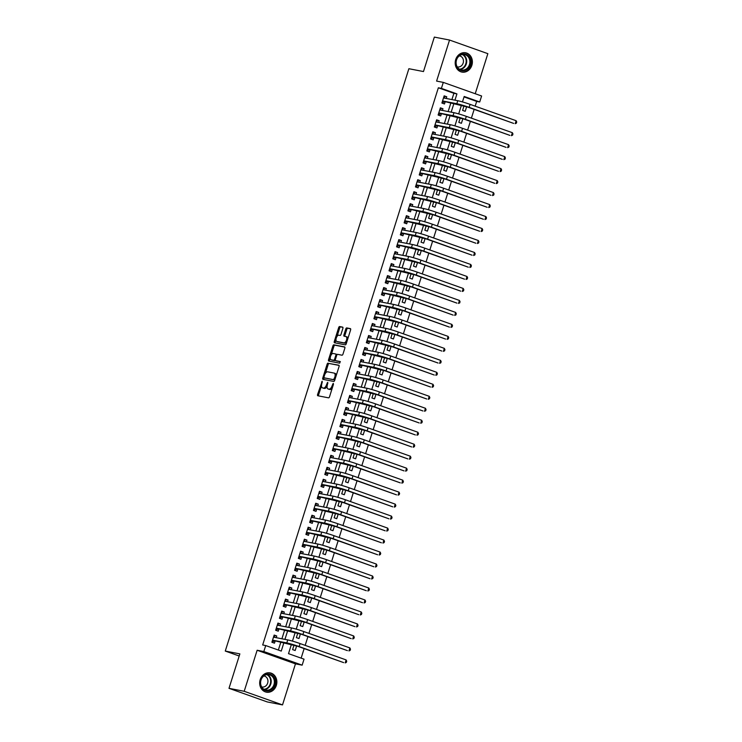 <?xml version="1.0" encoding="UTF-8"?>
<svg xmlns="http://www.w3.org/2000/svg" width="742" height="742" viewBox="0 0 742 742"><rect width="100%" height="100%" fill="white"/><g stroke="black" fill="none" stroke-linecap="round" stroke-linejoin="round"><path stroke-width="1.11" d="M322.204 381.23L317.585 394.466A1.234 0.603 -70.4 0 0 317.771 395.746A1.234 0.603 -70.4 0 0 317.808 395.755L328.558 397.842A1.234 0.603 -70.4 0 0 329.522 396.784L333.464 384.291L333.306 383.382L332.119 385.738A3.951 1.929 -70.4 0 1 329.021 389.133L328.122 388.956A3.951 1.929 -70.4 0 1 327.983 388.919A3.951 1.929 -70.4 0 1 327.398 384.829L327.751 382.306L326.563 384.662A3.951 1.929 -70.4 0 1 323.466 388.057L322.575 387.88A3.951 1.929 -70.4 0 1 322.436 387.843A3.951 1.929 -70.4 0 1 321.852 383.744L322.204 381.23M455.709 59.564A9.822 8.552 101 0 0 461.914 72.076A9.822 8.552 101 0 0 471.866 65.305A9.822 8.552 101 0 0 465.661 52.793A9.822 8.552 101 0 0 455.709 59.564M260.192 679.653A9.822 8.552 101 0 0 266.397 692.156A9.822 8.552 101 0 0 276.349 685.385A9.822 8.552 101 0 0 270.144 672.883A9.822 8.552 101 0 0 260.192 679.653M342.878 328.418A1.234 0.603 -70.4 0 0 342.693 327.139A1.234 0.603 -70.4 0 0 342.646 327.129L339.632 326.545A1.234 0.603 -70.4 0 0 338.667 327.602L334.29 341.478A1.234 0.603 -70.4 0 0 334.475 342.758A1.234 0.603 -70.4 0 0 334.512 342.767L345.262 344.854A1.234 0.603 -70.4 0 0 346.226 343.796L350.604 329.921A1.234 0.603 -70.4 0 0 350.419 328.641A1.234 0.603 -70.4 0 0 350.382 328.632L346.737 327.918A1.234 0.603 -70.4 0 0 345.772 328.984L343.898 334.92A1.234 0.603 -70.4 0 0 344.075 336.2A1.234 0.603 -70.4 0 0 344.121 336.209L345.93 336.562A3.302 1.614 -70.4 0 1 346.041 336.59A3.302 1.614 -70.4 0 1 346.495 340.133A3.302 1.614 -70.4 0 1 343.945 342.86L336.868 341.478A3.302 1.614 -70.4 0 1 336.757 341.45A3.302 1.614 -70.4 0 1 336.302 337.907A3.302 1.614 -70.4 0 1 338.853 335.189L340.031 335.421A1.234 0.603 -70.4 0 0 341.005 334.354L342.878 328.418M451.915 99.576L453.891 93.306L438.355 87.788L441.397 88.381L443.289 82.39L481.604 95.996L479.712 101.988L464.186 96.469L462.461 101.914M229 688.335L244.201 691.294L282.517 704.9L267.315 701.951L229 688.335L239.861 653.888L225.271 651.059L408.879 68.718L423.478 71.547L434.339 37.1L449.541 40.049L436.602 81.091L443.289 82.39M282.517 704.9L295.464 663.858L257.14 650.252L244.201 691.294M257.14 650.252L263.827 651.55L265.719 645.559L281.255 651.077L283.88 642.767M438.355 87.788L262.677 644.974L265.719 645.559M328.103 363.116A1.234 0.603 -70.4 0 0 327.129 364.183L322.761 378.058A1.234 0.603 -70.4 0 0 322.937 379.338A1.234 0.603 -70.4 0 0 322.983 379.347L333.724 381.434A1.234 0.603 -70.4 0 0 334.698 380.377L339.066 366.502A1.234 0.603 -70.4 0 0 338.89 365.222A1.234 0.603 -70.4 0 0 338.844 365.203L329.133 363.487A1.234 0.603 -70.4 0 0 328.168 364.545L325.376 373.411M328.52 359.768L332.898 345.893A1.234 0.603 -70.4 0 1 333.863 344.826L344.613 346.913A1.234 0.603 -70.4 0 1 344.65 346.931A1.234 0.603 -70.4 0 1 344.835 348.211L342.962 354.147A1.234 0.603 -70.4 0 1 341.997 355.205L337.638 354.361A1.234 0.603 -70.4 0 0 336.673 355.418L335.43 359.36A1.234 0.603 -70.4 0 0 335.616 360.64A1.234 0.603 -70.4 0 0 335.653 360.658L340.188 361.54L339.669 363.181L328.752 361.057A1.234 0.603 -70.4 0 1 328.706 361.048A1.234 0.603 -70.4 0 1 328.52 359.768L329.559 360.139L330.246 357.959M475.223 93.733L487.856 53.665L449.541 40.049M464.038 105.874L462.609 110.391L465.197 111.319L466.644 106.718M460.253 117.857L458.834 122.374L461.422 123.293L462.869 118.701M456.478 129.841L455.059 134.358L457.647 135.276L459.094 130.685M452.703 141.824L451.275 146.341L453.863 147.259L455.31 142.668M448.919 153.807L447.5 158.324L450.088 159.242L451.535 154.651M445.144 165.791L443.725 170.308L446.313 171.226L447.76 166.635M441.369 177.774L439.941 182.291L442.529 183.209L443.976 178.618M437.585 189.757L436.166 194.274L438.754 195.192L440.201 190.601M433.81 201.741L432.391 206.257L434.979 207.176L436.426 202.585M430.035 213.715L428.607 218.241L431.195 219.159L432.642 214.559M426.251 225.698L424.832 230.215L427.42 231.142L428.867 226.542M422.476 237.681L421.057 242.198L423.645 243.116L425.092 238.525M418.701 249.664L417.273 254.181L419.861 255.1L421.308 250.508M414.917 261.648L413.498 266.165L416.086 267.083L417.533 262.492M411.142 273.631L409.723 278.148L412.311 279.066L413.758 274.475M407.367 285.614L405.939 290.131L408.527 291.05L409.974 286.458M403.583 297.598L402.164 302.115L404.752 303.033L406.199 298.442M399.808 309.581L398.389 314.098L400.977 315.016L402.424 310.425M396.033 321.555L394.605 326.081L397.193 326.999L398.639 322.399M392.249 333.538L390.83 338.055L393.418 338.983L394.865 334.382M388.474 345.522L387.055 350.038L389.643 350.966L391.09 346.366M384.699 357.505L383.271 362.022L385.859 362.94L387.305 358.349M380.915 369.488L379.496 374.005L382.084 374.923L383.531 370.332M377.14 381.471L375.721 385.988L378.309 386.907L379.756 382.315M373.365 393.455L371.937 397.972L374.524 398.89L375.971 394.299M369.581 405.438L368.162 409.955L370.75 410.873L372.196 406.282M365.806 417.421L364.387 421.938L366.975 422.857L368.422 418.265M362.031 429.405L360.603 433.922L363.19 434.84L364.637 430.249M358.247 441.379L356.828 445.905L359.416 446.823L360.862 442.223M354.472 453.362L353.053 457.879L355.641 458.806L357.087 454.206M350.697 465.345L349.269 469.862L351.856 470.78L353.303 466.189M346.913 477.329L345.494 481.846L348.081 482.764L349.528 478.173M343.138 489.312L341.719 493.829L344.307 494.747L345.753 490.156M339.363 501.295L337.935 505.812L340.522 506.73L341.969 502.139M335.579 513.279L334.16 517.795L336.747 518.714L338.194 514.123M331.804 525.262L330.385 529.779L332.973 530.697L334.419 526.106M328.029 537.245L326.601 541.762L329.188 542.68L330.635 538.089M324.245 549.228L322.826 553.745L325.413 554.664L326.86 550.063M320.47 561.202L319.051 565.719L321.638 566.647L323.085 562.046M316.695 573.186L315.267 577.703L317.854 578.63L319.301 574.03M312.911 585.169L311.492 589.686L314.079 590.604L315.526 586.013M309.136 597.152L307.717 601.669L310.304 602.587L311.751 597.996M305.361 609.136L303.932 613.653L306.52 614.571L307.967 609.98M301.577 621.119L300.158 625.636L302.745 626.554L304.192 621.963M297.802 633.102L296.383 637.619L298.97 638.537L300.417 633.946M276.209 637.675L276.747 635.977L274.16 635.059L271.887 642.247L274.475 643.166L275.143 641.069M279.984 625.701L280.522 623.994L277.935 623.076L275.662 630.264L278.259 631.182L278.918 629.086M283.759 613.717L284.297 612.011L281.71 611.093L279.446 618.281L282.034 619.199L282.693 617.103M287.544 601.734L288.082 600.028L285.494 599.109L283.221 606.297L285.809 607.216L286.477 605.12M291.318 589.751L291.856 588.044L289.269 587.126L286.996 594.314L289.593 595.232L290.252 593.136M295.093 577.768L295.631 576.061L293.044 575.143L290.781 582.331L293.368 583.249L294.027 581.153M298.878 565.784L299.416 564.078L296.828 563.159L294.555 570.348L297.143 571.266L297.811 569.17M302.653 553.801L303.19 552.094L300.603 551.176L298.33 558.364L300.927 559.292L301.586 557.186M306.427 541.818L306.965 540.12L304.378 539.193L302.115 546.39L304.702 547.308L305.361 545.212M310.212 529.834L310.75 528.137L308.162 527.21L305.889 534.407L308.477 535.325L309.145 533.229M313.987 517.851L314.525 516.154L311.937 515.236L309.664 522.424L312.261 523.342L312.92 521.246M317.762 505.877L318.299 504.17L315.712 503.252L313.449 510.44L316.036 511.359L316.695 509.262M321.546 493.894L322.084 492.187L319.496 491.269L317.224 498.457L319.811 499.375L320.479 497.279M325.321 481.91L325.859 480.204L323.271 479.286L320.998 486.474L323.595 487.392L324.254 485.296M329.096 469.927L329.633 468.221L327.046 467.302L324.783 474.49L327.37 475.409L328.029 473.313M332.88 457.944L333.418 456.237L330.83 455.319L328.558 462.507L331.145 463.425L331.813 461.329M336.655 445.961L337.193 444.254L334.605 443.336L332.333 450.524L334.93 451.442L335.588 449.346M340.43 433.977L340.968 432.271L338.38 431.352L336.117 438.541L338.704 439.468L339.363 437.372M344.214 421.994L344.752 420.297L342.164 419.369L339.892 426.567L342.479 427.485L343.147 425.389M347.989 410.011L348.527 408.313L345.939 407.395L343.667 414.583L346.264 415.501L346.922 413.405M351.764 398.037L352.302 396.33L349.714 395.412L347.451 402.6L350.038 403.518L350.697 401.422M355.548 386.053L356.086 384.347L353.498 383.428L351.226 390.617L353.813 391.535L354.481 389.439M359.323 374.07L359.861 372.363L357.273 371.445L355.001 378.633L357.598 379.552L358.256 377.455M363.098 362.087L363.636 360.38L361.048 359.462L358.785 366.65L361.373 367.568L362.031 365.472M366.882 350.103L367.42 348.397L364.832 347.479L362.56 354.667L365.147 355.585L365.815 353.489M370.657 338.12L371.195 336.414L368.607 335.495L366.335 342.683L368.932 343.602L369.59 341.505M374.432 326.137L374.97 324.43L372.382 323.512L370.119 330.7L372.707 331.628L373.365 329.522M378.216 314.154L378.754 312.456L376.166 311.529L373.894 318.726L376.482 319.644L377.149 317.548M381.991 302.17L382.529 300.473L379.941 299.545L377.669 306.743L380.266 307.661L380.924 305.565M385.766 290.187L386.304 288.49L383.716 287.571L381.453 294.76L384.041 295.678L384.699 293.582M389.55 278.213L390.088 276.506L387.491 275.588L385.228 282.776L387.816 283.694L388.483 281.598M393.325 266.23L393.863 264.523L391.275 263.605L389.003 270.793L391.6 271.711L392.258 269.615M397.1 254.246L397.638 252.54L395.05 251.621L392.787 258.81L395.375 259.728L396.033 257.632M400.884 242.263L401.422 240.556L398.825 239.638L396.562 246.826L399.15 247.745L399.817 245.648M404.659 230.28L405.197 228.573L402.609 227.655L400.337 234.843L402.934 235.761L403.592 233.665M408.434 218.296L408.972 216.59L406.384 215.672L404.121 222.86L406.709 223.778L407.367 221.682M412.218 206.313L412.756 204.606L410.159 203.688L407.896 210.876L410.484 211.804L411.151 209.708M415.993 194.33L416.531 192.632L413.943 191.705L411.671 198.902L414.268 199.821L414.926 197.724M419.768 182.346L420.306 180.649L417.718 179.731L415.455 186.919L418.043 187.837L418.701 185.741M423.552 170.372L424.09 168.666L421.493 167.748L419.23 174.936L421.818 175.854L422.486 173.758M427.327 158.389L427.865 156.683L425.277 155.764L423.005 162.952L425.602 163.871L426.26 161.775M431.102 146.406L431.64 144.699L429.052 143.781L426.789 150.969L429.377 151.887L430.035 149.791M434.886 134.423L435.424 132.716L432.827 131.798L430.564 138.986L433.152 139.904L433.82 137.808M438.661 122.439L439.199 120.733L436.611 119.814L434.339 127.003L436.936 127.921L437.594 125.825M442.436 110.456L442.974 108.749L440.386 107.831L438.123 115.019L440.711 115.938L441.369 113.841M278.352 650.048L280.838 642.173M281.904 638.788L284.613 630.19M285.679 626.804L288.388 618.207M289.463 614.821L292.172 606.223M293.238 602.838L295.947 594.24M297.013 590.855L299.722 582.266M300.798 578.871L303.506 570.283M304.572 566.888L307.281 558.299M308.347 554.905L311.056 546.316M312.132 542.931L314.84 534.333M315.906 530.947L318.615 522.349M319.681 518.964L322.39 510.366M323.466 506.981L326.174 498.383M327.241 494.997L329.949 486.4M331.015 483.014L333.724 474.426M334.8 471.031L337.508 462.442M338.575 459.048L341.283 450.459M342.35 447.064L345.058 438.476M346.134 435.09L348.842 426.492M349.909 423.107L352.617 414.509M353.684 411.124L356.392 402.526M357.468 399.14L360.176 390.542M361.243 387.157L363.951 378.559M365.018 375.174L367.726 366.576M368.802 363.19L371.51 354.602M372.577 351.207L375.285 342.618M376.352 339.224L379.06 330.635M380.136 327.241L382.844 318.652M383.911 315.267L386.619 306.669M387.686 303.283L390.394 294.685M391.47 291.3L394.178 282.702M395.245 279.317L397.953 270.719M399.02 267.333L401.728 258.735M402.804 255.35L405.512 246.761M406.579 243.367L409.287 234.778M410.354 231.383L413.062 222.795M414.138 219.4L416.846 210.811M417.913 207.426L420.621 198.828M421.688 195.443L424.396 186.845M425.472 183.46L428.18 174.862M429.247 171.476L431.955 162.878M433.022 159.493L435.73 150.895M436.806 147.51L439.514 138.912M440.581 135.526L443.289 126.938M444.356 123.543L447.064 114.954M448.14 111.56L450.848 102.971M446.22 98.473L446.758 96.766L444.161 95.848L441.898 103.036L444.486 103.963L445.154 101.858M301.141 658.135L304.146 648.582M305.166 645.373L307.93 636.599M308.941 633.39L311.705 624.625M312.716 621.406L315.48 612.642M316.5 609.423L319.264 600.658M320.275 597.44L323.039 588.675M324.05 585.457L326.814 576.692M327.834 573.473L330.598 564.708M331.609 561.49L334.373 552.725M335.384 549.516L338.148 540.742M339.168 537.533L341.932 528.758M342.943 525.549L345.707 516.784M346.718 513.566L349.482 504.801M350.502 501.583L353.266 492.818M354.277 489.599L357.041 480.835M358.052 477.616L360.816 468.851M361.836 465.633L364.6 456.868M365.611 453.65L368.375 444.885M369.386 441.666L372.15 432.901M373.17 429.692L375.934 420.918M376.945 417.709L379.709 408.935M380.72 405.726L383.484 396.961M384.504 393.742L387.268 384.977M388.279 381.759L391.043 372.994M392.054 369.776L394.818 361.011M395.838 357.792L398.602 349.028M399.613 345.809L402.377 337.044M403.388 333.826L406.152 325.061M407.173 321.852L409.936 313.078M410.947 309.868L413.711 301.094M414.722 297.885L417.486 289.12M418.507 285.902L421.27 277.137M422.281 273.919L425.045 265.154M426.056 261.935L428.82 253.17M429.841 249.952L432.605 241.187M433.616 237.969L436.379 229.204M437.39 225.985L440.154 217.22M441.175 214.002L443.939 205.237M444.95 202.028L447.714 193.254M448.725 190.045L451.488 181.271M452.509 178.061L455.273 169.297M456.284 166.078L459.048 157.313M460.059 154.095L462.822 145.33M463.843 142.112L466.607 133.347M467.618 130.128L470.382 121.363M471.393 118.145L474.157 109.38M475.177 106.162L476.679 101.404L464.047 96.914M294.027 645.086L292.598 649.602L295.186 650.521L296.642 645.93M225.271 651.059L239.193 656.002M476.679 101.404L479.712 101.988M291.439 644.334L288.508 653.656L304.034 659.165L302.152 665.157L263.827 651.55M295.464 663.858L302.152 665.157M454.957 100.17L456.933 93.9L441.397 88.381M284.947 639.372L287.655 630.783M288.721 627.398L291.43 618.8M292.496 615.415L295.214 606.817M296.281 603.432L298.989 594.834M300.056 591.448L302.764 582.85M303.83 579.465L306.548 570.867M307.615 567.482L310.323 558.884M311.39 555.498L314.098 546.91M315.165 543.515L317.882 534.926M318.949 531.532L321.657 522.943M322.724 519.548L325.432 510.96M326.499 507.574L329.216 498.976M330.283 495.591L332.991 486.993M334.058 483.608L336.766 475.01M337.833 471.624L340.55 463.027M341.617 459.641L344.325 451.043M345.392 447.658L348.1 439.06M349.167 435.675L351.884 427.086M352.951 423.691L355.659 415.103M356.726 411.708L359.434 403.119M360.501 399.734L363.218 391.136M364.285 387.751L366.993 379.153M368.06 375.767L370.768 367.169M371.835 363.784L374.552 355.186M375.619 351.801L378.327 343.203M379.394 339.817L382.102 331.22M383.169 327.834L385.886 319.245M386.953 315.851L389.661 307.262M390.728 303.868L393.436 295.279M394.503 291.884L397.22 283.296M398.287 279.91L400.995 271.312M402.062 267.927L404.77 259.329M405.837 255.944L408.554 247.346M409.621 243.96L412.329 235.362M413.396 231.977L416.104 223.379M417.171 219.994L419.889 211.396M420.955 208.01L423.663 199.422M424.73 196.027L427.438 187.438M428.505 184.044L431.223 175.455M432.289 172.07L434.998 163.472M436.064 160.087L438.772 151.489M439.839 148.103L442.557 139.505M443.623 136.12L446.332 127.522M447.398 124.137L450.106 115.539M451.173 112.153L453.891 103.555M461.45 105.123L458.686 113.897M457.675 117.106L454.911 125.88M453.9 129.089L451.127 137.864M450.116 141.073L447.352 149.847M446.341 153.056L443.577 161.83M442.566 165.039L439.793 173.814M438.782 177.023L436.018 185.797M435.007 189.006L432.243 197.78M431.232 200.989L428.459 209.754M427.448 212.973L424.684 221.737M423.673 224.947L420.909 233.721M419.898 236.93L417.125 245.704M416.114 248.913L413.35 257.687M412.339 260.896L409.575 269.671M408.564 272.88L405.791 281.654M404.78 284.863L402.016 293.637M401.005 296.846L398.241 305.621M397.23 308.83L394.456 317.604M393.445 320.813L390.682 329.578M389.671 332.787L386.907 341.561M385.896 344.77L383.122 353.544M382.111 356.754L379.347 365.528M378.337 368.737L375.573 377.511M374.562 380.72L371.788 389.494M370.777 392.703L368.013 401.478M367.002 404.687L364.239 413.461M363.228 416.67L360.454 425.444M359.443 428.653L356.679 437.428M355.668 440.637L352.904 449.402M351.893 452.611L349.12 461.385M348.109 464.594L345.345 473.368M344.334 476.577L341.57 485.351M340.559 488.561L337.786 497.335M336.775 500.544L334.011 509.318M333 512.527L330.236 521.301M329.225 524.511L326.452 533.285M325.441 536.494L322.677 545.268M321.666 548.477L318.902 557.242M317.891 560.451L315.118 569.225M314.107 572.434L311.343 581.209M310.332 584.418L307.568 593.192M306.557 596.401L303.784 605.175M302.773 608.384L300.009 617.159M298.998 620.368L296.234 629.142M295.223 632.351L292.45 641.125M453.891 93.306L456.933 93.9M276.747 635.977L274.03 635.449M280.522 623.994L277.805 623.466M284.297 612.011L281.589 611.482M288.082 600.028L285.364 599.499M291.856 588.044L289.139 587.516M295.631 576.061L292.923 575.532M299.416 564.078L296.698 563.558M303.19 552.094L300.473 551.575M306.965 540.12L304.257 539.592M310.75 528.137L308.032 527.608M314.525 516.154L311.807 515.625M318.299 504.17L315.591 503.642M322.084 492.187L319.366 491.658M325.859 480.204L323.141 479.675M329.633 468.221L326.925 467.692M333.418 456.237L330.7 455.709M337.193 444.254L334.475 443.735M340.968 432.271L338.259 431.751M344.752 420.297L342.034 419.768M348.527 408.313L345.809 407.785M352.302 396.33L349.593 395.801M356.086 384.347L353.368 383.818M359.861 372.363L357.143 371.835M363.636 360.38L360.927 359.851M367.42 348.397L364.702 347.868M371.195 336.414L368.477 335.885M374.97 324.43L372.261 323.911M378.754 312.456L376.036 311.928M382.529 300.473L379.811 299.944M386.304 288.49L383.595 287.961M390.088 276.506L387.37 275.978M393.863 264.523L391.145 263.994M397.638 252.54L394.93 252.011M401.422 240.556L398.704 240.028M405.197 228.573L402.479 228.044M408.972 216.59L406.264 216.07M412.756 204.606L410.038 204.087M416.531 192.632L413.813 192.104M420.306 180.649L417.598 180.12M424.09 168.666L421.373 168.137M427.865 156.683L425.147 156.154M431.64 144.699L428.932 144.171M435.424 132.716L432.707 132.187M439.199 120.733L436.482 120.204M442.974 108.749L440.266 108.221M446.758 96.766L444.041 96.247M323.345 388.159A3.951 1.929 -70.4 0 0 323.475 388.214A3.951 1.929 -70.4 0 0 323.605 388.252L322.575 387.88M327.092 386.267A3.951 1.929 -70.4 0 1 324.504 388.428L323.605 388.252M328.892 389.235A3.951 1.929 -70.4 0 0 329.021 389.29A3.951 1.929 -70.4 0 0 329.16 389.327L328.122 388.956M332.314 387.918A3.951 1.929 -70.4 0 1 330.051 389.504L329.16 389.327M321.509 385.654L318.615 394.837A1.234 0.603 -70.4 0 0 318.596 395.913M339.094 365.416L329.133 363.487M324.013 377.724L323.79 378.429A1.234 0.603 -70.4 0 0 323.772 379.505M324.004 376.927L324.124 377.826L333.585 379.663L334.8 377.214A3.951 1.929 -70.4 0 0 334.215 373.115A3.951 1.929 -70.4 0 0 334.085 373.078L327.63 371.825A3.951 1.929 -70.4 0 0 324.542 375.22L324.004 376.927M325.135 378.179L324.161 377.826M334.818 379.997L324.124 377.826M336.172 375.675A3.951 1.929 -70.4 0 0 335.254 373.486A3.951 1.929 -70.4 0 0 335.115 373.449L334.345 373.17M331.247 354.769L333.937 346.254L332.898 345.893M344.863 347.135L334.902 345.197A1.234 0.603 -70.4 0 0 333.937 346.254M336.608 360.992A1.234 0.603 -70.4 0 0 336.645 361.011A1.234 0.603 -70.4 0 0 336.692 361.02L340.383 361.744M333.121 353.48A3.302 1.614 -70.4 0 0 330.57 356.206A3.302 1.614 -70.4 0 0 331.015 359.749A3.302 1.614 -70.4 0 0 331.136 359.777L333.622 360.26A1.234 0.603 -70.4 0 0 334.596 359.202L335.838 355.26A1.234 0.603 -70.4 0 0 335.653 353.98A1.234 0.603 -70.4 0 0 335.607 353.971L333.121 353.48M331.943 360.065A3.302 1.614 -70.4 0 0 332.054 360.111A3.302 1.614 -70.4 0 0 332.166 360.148L331.136 359.777M335.338 360.185A1.234 0.603 -70.4 0 1 334.661 360.631L332.166 360.148M336.97 354.806A1.234 0.603 -70.4 0 0 336.692 354.351A1.234 0.603 -70.4 0 0 336.645 354.333L335.69 353.999M329.559 360.139A1.234 0.603 -70.4 0 0 329.541 361.215M337.684 341.774A3.302 1.614 -70.4 0 0 337.796 341.821A3.302 1.614 -70.4 0 0 337.907 341.849L336.868 341.478M346.783 342.025A3.302 1.614 -70.4 0 1 344.974 343.221L337.907 341.849M347.85 338.649A3.302 1.614 -70.4 0 0 347.08 336.961A3.302 1.614 -70.4 0 0 346.959 336.933L346.152 336.645M350.623 328.845L347.775 328.289A1.234 0.603 -70.4 0 0 346.802 329.346L344.928 335.291A1.234 0.603 -70.4 0 0 344.909 336.367M335.987 339.762L335.328 341.849A1.234 0.603 -70.4 0 0 335.301 342.925M342.897 327.343L340.671 326.907A1.234 0.603 -70.4 0 0 339.697 327.973L337.044 336.386M275.106 637.461L273.854 636.015M272.518 640.235L297.616 646.263L343.648 662.615L299.137 646.56A9.442 0.603 -162.5 0 0 286.811 642.915L272.546 640.151M346.115 659.916L346.718 661.205L346.347 662.402L345.169 662.912L346.115 659.916L300.083 643.564A9.442 0.603 -162.5 0 0 287.757 639.919L273.492 637.155M274.531 640.949L272.175 642.08M274.781 684.903A8.496 7.401 -79 0 1 265.237 690.514A8.496 7.401 -79 0 1 260.794 679.941A8.496 7.401 -79 0 1 270.338 674.339A8.496 7.401 -79 0 1 274.781 684.903M261.008 680.071A7.865 6.854 101 0 0 265.979 690.088A7.865 6.854 101 0 0 273.956 684.662A7.865 6.854 101 0 0 268.984 674.645A7.865 6.854 101 0 0 261.008 680.071M261.685 686.934A5.602 4.879 101 0 0 261.972 686.999A5.602 4.879 101 0 0 267.649 683.141A5.602 4.879 101 0 0 264.115 675.999A5.602 4.879 101 0 0 263.818 675.953M265.246 691.841A9.757 8.496 101 0 0 265.924 691.998A9.757 8.496 101 0 0 275.811 685.274A9.757 8.496 101 0 0 269.643 672.846A9.757 8.496 101 0 0 268.956 672.744M464.585 70.583A8.496 7.401 -79 0 1 455.968 64.229A8.496 7.401 -79 0 1 462.016 54.092A8.496 7.401 -79 0 1 470.632 60.445A8.496 7.401 -79 0 1 464.585 70.583M461.802 54.648A7.865 6.854 101 0 0 456.107 62.504A7.865 6.854 101 0 0 461.496 70.008A7.865 6.854 101 0 0 464.186 69.915A7.865 6.854 101 0 0 469.881 62.05A7.865 6.854 101 0 0 464.492 54.556A7.865 6.854 101 0 0 461.802 54.648M457.202 66.854A5.602 4.879 101 0 0 457.489 66.919A5.602 4.879 101 0 0 459.4 66.854A5.602 4.879 101 0 0 463.462 61.252A5.602 4.879 101 0 0 459.623 55.919A5.602 4.879 101 0 0 459.326 55.873M460.763 71.751A9.757 8.496 101 0 0 461.441 71.918A9.757 8.496 101 0 0 464.78 71.807A9.757 8.496 101 0 0 471.838 62.059A9.757 8.496 101 0 0 465.16 52.765A9.757 8.496 101 0 0 464.473 52.663M278.881 625.478L277.629 624.031M276.302 628.251L301.391 634.28L347.423 650.632L302.912 634.577A9.442 0.603 -162.5 0 0 290.586 630.932L276.33 628.168M349.89 647.933L350.502 649.222L350.122 650.419L348.944 650.929L349.89 647.933L303.858 631.581A9.442 0.603 -162.5 0 0 291.532 627.936L277.276 625.172M278.306 628.966L275.95 630.097M282.656 613.504L281.413 612.048M280.077 616.268L305.175 622.297L351.207 638.649L306.696 622.594A9.442 0.603 -162.5 0 0 294.361 618.949L280.105 616.185M353.674 635.95L354.277 637.239L353.897 638.435L352.728 638.945L353.674 635.95L307.633 619.598A9.442 0.603 -162.5 0 0 295.307 615.953L281.051 613.189M282.081 616.982L279.725 618.114M286.44 601.521L285.188 600.065M283.852 604.285L308.95 610.323L354.982 626.665L310.471 610.61A9.442 0.603 -162.5 0 0 298.145 606.975L283.88 604.201M357.449 623.966L358.052 625.256L357.681 626.452L356.503 626.962L357.449 623.966L311.417 607.615A9.442 0.603 -162.5 0 0 299.091 603.979L284.826 601.206M285.865 604.999L283.509 606.131M290.215 589.538L288.963 588.081M287.636 592.311L312.725 598.34L358.757 614.682L314.246 598.636A9.442 0.603 -162.5 0 0 301.92 594.991L287.664 592.218M361.224 611.983L361.836 613.272L361.456 614.469L360.278 614.979L361.224 611.983L315.192 595.641A9.442 0.603 -162.5 0 0 302.866 591.995L288.61 589.222M289.64 593.016L287.284 594.147M293.99 577.554L292.747 576.107M291.411 580.327L316.509 586.356L362.541 602.699L318.03 586.653A9.442 0.603 -162.5 0 0 305.695 583.008L291.439 580.235M365.008 600L365.611 601.289L365.231 602.485L364.062 602.996L365.008 600L318.967 583.657A9.442 0.603 -162.5 0 0 306.641 580.012L292.385 577.239M293.415 581.032L291.059 582.173M297.774 565.571L296.522 564.124M295.186 568.344L320.284 574.373L366.316 590.715L321.805 574.67A9.442 0.603 -162.5 0 0 309.479 571.025L295.214 568.251M368.783 588.016L369.386 589.306L369.015 590.502L367.837 591.012L368.783 588.016L322.751 571.674A9.442 0.603 -162.5 0 0 310.425 568.029L296.16 565.256M297.199 569.058L294.843 570.19M301.549 553.588L300.297 552.141M298.97 556.361L324.059 562.39L370.091 578.741L325.58 562.686A9.442 0.603 -162.5 0 0 313.254 559.041L298.998 556.268M372.558 576.033L373.17 577.322L372.79 578.528L371.612 579.029L372.558 576.033L326.526 559.691A9.442 0.603 -162.5 0 0 314.2 556.046L299.944 553.272M300.974 557.075L298.618 558.207M305.324 541.604L304.081 540.157M302.745 544.378L327.843 550.406L373.875 566.758L329.365 550.703A9.442 0.603 -162.5 0 0 317.029 547.058L302.773 544.285M376.342 564.059L376.945 565.339L376.565 566.545L375.396 567.055L376.342 564.059L330.301 547.707A9.442 0.603 -162.5 0 0 317.975 544.062L303.719 541.289M304.749 545.092L302.393 546.223M309.108 529.621L307.856 528.174M306.52 532.394L331.618 538.423L377.65 554.775L333.139 538.72A9.442 0.603 -162.5 0 0 320.813 535.075L306.548 532.311M380.117 552.076L380.72 553.365L380.349 554.562L379.171 555.072L380.117 552.076L334.085 535.724A9.442 0.603 -162.5 0 0 321.759 532.079L307.494 529.315M308.533 533.108L306.177 534.24M312.883 517.638L311.631 516.191M310.304 520.411L335.393 526.44L381.425 542.792L336.914 526.737A9.442 0.603 -162.5 0 0 324.588 523.091L310.332 520.327M383.892 540.093L384.504 541.382L384.124 542.578L382.946 543.088L383.892 540.093L337.86 523.741A9.442 0.603 -162.5 0 0 325.534 520.096L311.278 517.332M312.308 521.125L309.952 522.257M316.658 505.654L315.415 504.208M314.079 508.428L339.177 514.456L385.209 530.808L340.699 514.753A9.442 0.603 -162.5 0 0 328.363 511.108L314.107 508.344M387.676 528.109L388.279 529.398L387.899 530.595L386.73 531.105L387.676 528.109L341.635 511.757A9.442 0.603 -162.5 0 0 329.309 508.112L315.053 505.348M316.083 509.142L313.727 510.273M320.442 493.68L319.19 492.224M317.854 496.444L342.952 502.482L388.984 518.825L344.474 502.77A9.442 0.603 -162.5 0 0 332.147 499.125L317.882 496.361M391.451 516.126L392.054 517.415L391.683 518.612L390.505 519.122L391.451 516.126L345.42 499.774A9.442 0.603 -162.5 0 0 333.093 496.138L318.828 493.365M319.867 497.159L317.511 498.29M324.217 481.697L322.965 480.241M321.638 484.47L346.727 490.499L392.759 506.842L348.248 490.787A9.442 0.603 -162.5 0 0 335.922 487.151L321.666 484.378M395.226 504.143L395.838 505.432L395.458 506.628L394.28 507.138L395.226 504.143L349.194 487.8A9.442 0.603 -162.5 0 0 336.868 484.155L322.612 481.382M323.642 485.175L321.286 486.307M327.992 469.714L326.749 468.267M325.413 472.487L350.512 478.516L396.543 494.858L352.033 478.813A9.442 0.603 -162.5 0 0 339.697 475.168L325.441 472.394M399.01 492.159L399.613 493.449L399.233 494.645L398.064 495.155L399.01 492.159L352.969 475.817A9.442 0.603 -162.5 0 0 340.643 472.172L326.387 469.398M327.417 473.192L325.061 474.323M331.776 457.731L330.524 456.284M329.188 460.504L354.286 466.532L400.318 482.875L355.808 466.829A9.442 0.603 -162.5 0 0 343.481 463.184L329.216 460.411M402.785 480.176L403.388 481.465L403.017 482.662L401.839 483.172L402.785 480.176L356.754 463.833A9.442 0.603 -162.5 0 0 344.427 460.188L330.162 457.415M331.201 461.218L328.845 462.349M335.551 445.747L334.299 444.3M332.973 448.52L358.061 454.549L404.093 470.901L359.582 454.846A9.442 0.603 -162.5 0 0 347.256 451.201L333 448.428M406.56 468.193L407.173 469.482L406.792 470.678L405.614 471.189L406.56 468.193L360.529 451.85A9.442 0.603 -162.5 0 0 348.202 448.205L333.946 445.432M334.976 449.235L332.62 450.366M339.326 433.764L338.083 432.317M336.747 436.537L361.846 442.566L407.877 458.918L363.367 442.863A9.442 0.603 -162.5 0 0 351.031 439.218L336.775 436.444M410.345 456.209L410.947 457.499L410.567 458.704L409.398 459.205L410.345 456.209L364.303 439.867A9.442 0.603 -162.5 0 0 351.977 436.222L337.721 433.449M338.751 437.251L336.395 438.383M343.11 421.781L341.858 420.334M340.522 424.554L365.62 430.583L411.652 446.934L367.142 430.879A9.442 0.603 -162.5 0 0 354.815 427.234L340.55 424.461M414.119 444.235L414.722 445.515L414.351 446.721L413.173 447.231L414.119 444.235L368.088 427.884A9.442 0.603 -162.5 0 0 355.761 424.238L341.496 421.475M342.535 425.268L340.179 426.4M346.885 409.797L345.633 408.35M344.307 412.571L369.395 418.599L415.427 434.951L370.917 418.896A9.442 0.603 -162.5 0 0 358.59 415.251L344.334 412.487M417.894 432.252L418.507 433.541L418.126 434.738L416.948 435.248L417.894 432.252L371.863 415.9A9.442 0.603 -162.5 0 0 359.536 412.255L345.28 409.491M346.31 413.285L343.954 414.416M350.66 397.814L349.417 396.367M348.081 400.587L373.18 406.616L419.211 422.968L374.701 406.913A9.442 0.603 -162.5 0 0 362.365 403.268L348.109 400.504M421.679 420.269L422.281 421.558L421.901 422.755L420.733 423.265L421.679 420.269L375.637 403.917A9.442 0.603 -162.5 0 0 363.311 400.272L349.055 397.508M350.085 401.301L347.729 402.433M354.444 385.84L353.192 384.384M351.856 388.604L376.955 394.633L422.986 410.985L378.476 394.93A9.442 0.603 -162.5 0 0 366.149 391.284L351.884 388.52M425.454 408.286L426.056 409.575L425.685 410.771L424.507 411.281L425.454 408.286L379.422 391.934A9.442 0.603 -162.5 0 0 367.095 388.289L352.83 385.525M353.869 389.318L351.513 390.45M358.219 373.857L356.967 372.401M355.641 376.621L380.729 382.659L426.761 399.001L382.251 382.946A9.442 0.603 -162.5 0 0 369.924 379.31L355.668 376.537M429.228 396.302L429.841 397.591L429.46 398.788L428.282 399.298L429.228 396.302L383.197 379.95A9.442 0.603 -162.5 0 0 370.87 376.315L356.614 373.541M357.644 377.335L355.288 378.466M361.994 361.873L360.751 360.417M359.416 364.647L384.514 370.675L430.546 387.018L386.035 370.972A9.442 0.603 -162.5 0 0 373.699 367.327L359.443 364.554M433.013 384.319L433.616 385.608L433.235 386.805L432.067 387.315L433.013 384.319L386.972 367.976A9.442 0.603 -162.5 0 0 374.645 364.331L360.389 361.558M361.419 365.352L359.063 366.483M365.778 349.89L364.526 348.443M363.19 352.663L388.289 358.692L434.32 375.035L389.81 358.989A9.442 0.603 -162.5 0 0 377.483 355.344L363.218 352.571M436.788 372.336L437.39 373.625L437.019 374.821L435.842 375.331L436.788 372.336L390.756 355.993A9.442 0.603 -162.5 0 0 378.429 352.348L364.164 349.575M365.203 353.368L362.847 354.509M369.553 337.907L368.301 336.46M366.975 340.68L392.064 346.709L438.095 363.051L393.585 347.006A9.442 0.603 -162.5 0 0 381.258 343.361L367.002 340.587M440.562 360.352L441.175 361.642L440.794 362.838L439.616 363.348L440.562 360.352L394.531 344.01A9.442 0.603 -162.5 0 0 382.204 340.365L367.949 337.591M368.978 341.394L366.622 342.526M373.328 325.923L372.085 324.477M370.75 328.697L395.848 334.725L441.88 351.077L397.369 335.022A9.442 0.603 -162.5 0 0 385.033 331.377L370.777 328.604M444.347 348.369L444.95 349.658L444.569 350.864L443.401 351.365L444.347 348.369L398.306 332.026A9.442 0.603 -162.5 0 0 385.979 328.381L371.723 325.608M372.753 329.411L370.397 330.542M377.112 313.94L375.86 312.493M374.524 316.713L399.623 322.742L445.654 339.094L401.144 323.039A9.442 0.603 -162.5 0 0 388.817 319.394L374.552 316.621M448.122 336.395L448.725 337.675L448.353 338.881L447.176 339.391L448.122 336.395L402.09 320.043A9.442 0.603 -162.5 0 0 389.763 316.398L375.498 313.625M376.537 317.428L374.181 318.559M380.887 301.957L379.635 300.51M378.309 304.73L403.398 310.759L449.429 327.111L404.919 311.056A9.442 0.603 -162.5 0 0 392.592 307.411L378.337 304.647M451.897 324.412L452.509 325.701L452.128 326.897L450.95 327.407L451.897 324.412L405.865 308.06A9.442 0.603 -162.5 0 0 393.538 304.415L379.283 301.651M380.312 305.444L377.956 306.576M384.662 289.974L383.419 288.527M382.084 292.747L407.182 298.776L453.214 315.127L408.703 299.072A9.442 0.603 -162.5 0 0 396.367 295.427L382.111 292.663M455.681 312.428L456.284 313.718L455.903 314.914L454.735 315.424L455.681 312.428L409.64 296.077A9.442 0.603 -162.5 0 0 397.313 292.431L383.058 289.668M384.087 293.461L381.731 294.593M388.446 277.99L387.194 276.543M385.859 280.764L410.957 286.792L456.989 303.144L412.478 287.089A9.442 0.603 -162.5 0 0 400.151 283.444L385.886 280.68M459.456 300.445L460.059 301.734L459.688 302.931L458.51 303.441L459.456 300.445L413.424 284.093A9.442 0.603 -162.5 0 0 401.097 280.448L386.832 277.684M387.871 281.478L385.515 282.609M392.221 266.016L390.969 264.56M389.643 268.78L414.732 274.818L460.763 291.161L416.253 275.106A9.442 0.603 -162.5 0 0 403.926 271.461L389.671 268.697M463.231 288.462L463.843 289.751L463.462 290.947L462.285 291.458L463.231 288.462L417.199 272.11A9.442 0.603 -162.5 0 0 404.872 268.465L390.617 265.701M391.646 269.494L389.29 270.626M395.996 254.033L394.753 252.577M393.418 256.806L418.516 262.835L464.548 279.178L420.037 263.122A9.442 0.603 -162.5 0 0 407.701 259.487L393.445 256.713M467.015 276.478L467.618 277.768L467.237 278.964L466.069 279.474L467.015 276.478L420.974 260.136A9.442 0.603 -162.5 0 0 408.647 256.491L394.392 253.718M395.421 257.511L393.065 258.643M399.78 242.05L398.528 240.603M397.193 244.823L422.291 250.852L468.323 267.194L423.812 251.148A9.442 0.603 -162.5 0 0 411.485 247.503L397.22 244.73M470.79 264.495L471.393 265.784L471.022 266.981L469.844 267.491L470.79 264.495L424.758 248.153A9.442 0.603 -162.5 0 0 412.431 244.508L398.166 241.734M399.205 245.528L396.849 246.659M403.555 230.066L402.303 228.619M400.977 232.84L426.066 238.868L472.097 255.211L427.587 239.165A9.442 0.603 -162.5 0 0 415.26 235.52L401.005 232.747M474.565 252.512L475.177 253.801L474.797 254.998L473.619 255.508L474.565 252.512L428.533 236.169A9.442 0.603 -162.5 0 0 416.206 232.524L401.951 229.751M402.98 233.544L400.624 234.685M407.33 218.083L406.087 216.636M404.752 220.856L429.85 226.885L475.882 243.237L431.371 227.182A9.442 0.603 -162.5 0 0 419.035 223.537L404.78 220.764M478.349 240.529L478.952 241.818L478.571 243.014L477.403 243.524L478.349 240.529L432.308 224.186A9.442 0.603 -162.5 0 0 419.981 220.541L405.726 217.768M406.755 221.57L404.399 222.702M411.114 206.1L409.862 204.653M408.527 208.873L433.625 214.902L479.657 231.254L435.146 215.199A9.442 0.603 -162.5 0 0 422.819 211.553L408.554 208.78M482.124 228.545L482.727 229.835L482.356 231.04L481.178 231.541L482.124 228.545L436.092 212.203A9.442 0.603 -162.5 0 0 423.765 208.558L409.501 205.784M410.539 209.587L408.183 210.719M414.889 194.116L413.637 192.67M412.311 196.89L437.4 202.918L483.432 219.27L438.921 203.215A9.442 0.603 -162.5 0 0 426.594 199.57L412.339 196.797M485.899 216.571L486.511 217.851L486.131 219.057L484.953 219.567L485.899 216.571L439.867 200.219A9.442 0.603 -162.5 0 0 427.54 196.574L413.285 193.81M414.314 197.604L411.958 198.735M418.664 182.133L417.421 180.686M416.086 184.906L441.184 190.935L487.216 207.287L442.705 191.232A9.442 0.603 -162.5 0 0 430.369 187.587L416.114 184.823M489.683 204.588L490.286 205.877L489.906 207.074L488.737 207.584L489.683 204.588L443.642 188.236A9.442 0.603 -162.5 0 0 431.315 184.591L417.06 181.827M418.089 185.621L415.733 186.752M422.448 170.15L421.196 168.703M419.861 172.923L444.959 178.952L490.991 195.304L446.48 179.249A9.442 0.603 -162.5 0 0 434.153 175.604L419.889 172.84M493.458 192.605L494.061 193.894L493.69 195.09L492.512 195.6L493.458 192.605L447.426 176.253A9.442 0.603 -162.5 0 0 435.1 172.608L420.835 169.844M421.873 173.637L419.518 174.769M426.223 158.176L424.971 156.72M423.645 160.94L448.734 166.969L494.766 183.32L450.255 167.265A9.442 0.603 -162.5 0 0 437.928 163.62L423.673 160.856M497.233 180.621L497.845 181.911L497.465 183.107L496.287 183.617L497.233 180.621L451.201 164.27A9.442 0.603 -162.5 0 0 438.874 160.624L424.619 157.861M425.648 161.654L423.292 162.786M429.998 146.193L428.755 144.736M427.42 148.957L452.518 154.995L498.55 171.337L454.039 155.282A9.442 0.603 -162.5 0 0 441.703 151.646L427.448 148.873M501.017 168.638L501.62 169.927L501.24 171.124L500.071 171.634L501.017 168.638L454.976 152.286A9.442 0.603 -162.5 0 0 442.649 148.65L428.394 145.877M429.423 149.671L427.067 150.802M433.782 134.209L432.53 132.753M431.195 136.982L456.293 143.011L502.325 159.354L457.814 143.308A9.442 0.603 -162.5 0 0 445.488 139.663L431.223 136.89M504.792 156.655L505.395 157.944L505.024 159.14L503.846 159.651L504.792 156.655L458.76 140.312A9.442 0.603 -162.5 0 0 446.434 136.667L432.169 133.894M433.207 137.687L430.852 138.819M437.557 122.226L436.305 120.779M434.979 124.999L460.068 131.028L506.1 147.37L461.589 131.325A9.442 0.603 -162.5 0 0 449.262 127.68L435.007 124.906M508.567 144.671L509.179 145.961L508.799 147.157L507.621 147.667L508.567 144.671L462.535 128.329A9.442 0.603 -162.5 0 0 450.208 124.684L435.953 121.911M436.982 125.704L434.627 126.845M441.332 110.243L440.089 108.796M438.754 113.016L463.852 119.045L509.884 135.387L465.373 119.341A9.442 0.603 -162.5 0 0 453.037 115.696L438.782 112.923M512.351 132.688L512.954 133.977L512.574 135.174L511.405 135.684L512.351 132.688L466.31 116.346A9.442 0.603 -162.5 0 0 453.983 112.701L439.728 109.927M440.757 113.73L438.401 114.862M445.117 98.259L443.864 96.812M442.529 101.033L467.627 107.061L513.659 123.413L469.148 107.358A9.442 0.603 -162.5 0 0 456.822 103.713L442.557 100.94M516.126 120.705L516.729 121.994L516.358 123.2L515.18 123.701L516.126 120.705L470.094 104.362A9.442 0.603 -162.5 0 0 457.768 100.717L443.503 97.944M444.541 101.747L442.186 102.878M322.325 382.251L321.527 381.972M333.427 384.412L332.629 384.124M327.871 383.326L327.074 383.048M324.504 388.428L323.466 388.057M327.361 384.95L326.563 384.662M330.051 389.504L329.021 389.133M332.917 386.025L332.119 385.738M318.615 394.837L317.585 394.466M323.79 378.429L322.761 378.058M328.168 364.545L327.129 364.183M334.623 380.034L333.585 379.663M335.069 379.199L334.271 378.921M335.597 377.502L334.8 377.214M334.902 345.197L333.863 344.826M336.692 361.02L335.653 360.658M334.661 360.631L333.622 360.26M335.393 359.48L334.596 359.202M336.636 355.539L335.838 355.26M344.974 343.221L343.945 342.86M344.928 335.291L343.898 334.92M346.802 329.346L345.772 328.984M347.775 328.289L346.737 327.918M335.328 341.849L334.29 341.478M339.697 327.973L338.667 327.602M340.671 326.907L339.632 326.545M286.811 642.915L287.757 639.919M299.137 646.56L300.083 643.564M267.352 674.552A7.865 6.854 -79 0 1 270.784 684.05A7.865 6.854 -79 0 1 264.44 689.568M263.911 689.262A7.615 6.622 101 0 0 270.273 683.911A7.615 6.622 101 0 0 266.749 674.626M462.869 54.463A7.865 6.854 -79 0 1 466.644 62.365A7.865 6.854 -79 0 1 461.014 69.303A7.865 6.854 -79 0 1 459.957 69.479M459.419 69.182A7.615 6.622 101 0 0 460.68 68.987A7.615 6.622 101 0 0 466.134 62.152A7.615 6.622 101 0 0 462.257 54.546M290.586 630.932L291.532 627.936M302.912 634.577L303.858 631.581M294.361 618.949L295.307 615.953M306.696 622.594L307.633 619.598M298.145 606.975L299.091 603.979M310.471 610.61L311.417 607.615M301.92 594.991L302.866 591.995M314.246 598.636L315.192 595.641M305.695 583.008L306.641 580.012M318.03 586.653L318.967 583.657M309.479 571.025L310.425 568.029M321.805 574.67L322.751 571.674M313.254 559.041L314.2 556.046M325.58 562.686L326.526 559.691M317.029 547.058L317.975 544.062M329.365 550.703L330.301 547.707M320.813 535.075L321.759 532.079M333.139 538.72L334.085 535.724M324.588 523.091L325.534 520.096M336.914 526.737L337.86 523.741M328.363 511.108L329.309 508.112M340.699 514.753L341.635 511.757M332.147 499.125L333.093 496.138M344.474 502.77L345.42 499.774M335.922 487.151L336.868 484.155M348.248 490.787L349.194 487.8M339.697 475.168L340.643 472.172M352.033 478.813L352.969 475.817M343.481 463.184L344.427 460.188M355.808 466.829L356.754 463.833M347.256 451.201L348.202 448.205M359.582 454.846L360.529 451.85M351.031 439.218L351.977 436.222M363.367 442.863L364.303 439.867M354.815 427.234L355.761 424.238M367.142 430.879L368.088 427.884M358.59 415.251L359.536 412.255M370.917 418.896L371.863 415.9M362.365 403.268L363.311 400.272M374.701 406.913L375.637 403.917M366.149 391.284L367.095 388.289M378.476 394.93L379.422 391.934M369.924 379.31L370.87 376.315M382.251 382.946L383.197 379.95M373.699 367.327L374.645 364.331M386.035 370.972L386.972 367.976M377.483 355.344L378.429 352.348M389.81 358.989L390.756 355.993M381.258 343.361L382.204 340.365M393.585 347.006L394.531 344.01M385.033 331.377L385.979 328.381M397.369 335.022L398.306 332.026M388.817 319.394L389.763 316.398M401.144 323.039L402.09 320.043M392.592 307.411L393.538 304.415M404.919 311.056L405.865 308.06M396.367 295.427L397.313 292.431M408.703 299.072L409.64 296.077M400.151 283.444L401.097 280.448M412.478 287.089L413.424 284.093M403.926 271.461L404.872 268.465M416.253 275.106L417.199 272.11M407.701 259.487L408.647 256.491M420.037 263.122L420.974 260.136M411.485 247.503L412.431 244.508M423.812 251.148L424.758 248.153M415.26 235.52L416.206 232.524M427.587 239.165L428.533 236.169M419.035 223.537L419.981 220.541M431.371 227.182L432.308 224.186M422.819 211.553L423.765 208.558M435.146 215.199L436.092 212.203M426.594 199.57L427.54 196.574M438.921 203.215L439.867 200.219M430.369 187.587L431.315 184.591M442.705 191.232L443.642 188.236M434.153 175.604L435.1 172.608M446.48 179.249L447.426 176.253M437.928 163.62L438.874 160.624M450.255 167.265L451.201 164.27M441.703 151.646L442.649 148.65M454.039 155.282L454.976 152.286M445.488 139.663L446.434 136.667M457.814 143.308L458.76 140.312M449.262 127.68L450.208 124.684M461.589 131.325L462.535 128.329M453.037 115.696L453.983 112.701M465.373 119.341L466.31 116.346M456.822 103.713L457.768 100.717M469.148 107.358L470.094 104.362M323.475 388.214L322.436 387.843M329.021 389.29L327.983 388.919M335.254 373.486L334.215 373.115M336.645 361.011L335.616 360.64M332.054 360.111L331.015 359.749M336.692 354.351L335.653 353.98M337.796 341.821L336.757 341.45M347.08 336.961L346.041 336.59M265.924 691.998L265.46 691.915M465.16 52.765L464.696 52.673M461.441 71.918L460.977 71.826"/></g></svg>

